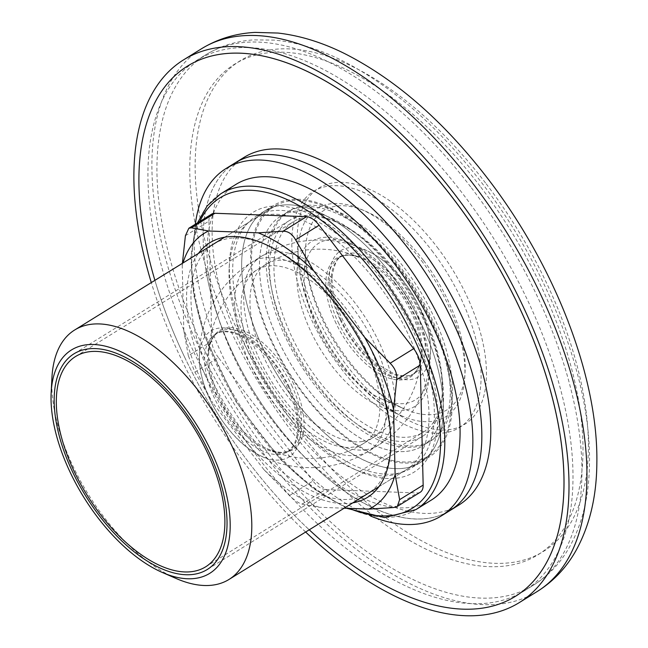 <?xml version="1.0" encoding="UTF-8"?>
<svg xmlns="http://www.w3.org/2000/svg" width="648" height="648" viewBox="0 0 648 648"><rect width="100%" height="100%" fill="white"/><g stroke="black" fill="none" stroke-linecap="round" stroke-linejoin="round"><path stroke-width="0.49" stroke-dasharray="3.24 2.43" d="M184.785 357.494A311.729 159.149 -121.7 0 0 309.242 529.797A311.729 159.149 58.3 0 1 154.904 280.349A311.729 159.149 -121.7 0 0 184.785 357.494M193.76 351.945A311.729 159.149 -121.7 0 0 524.491 590.725A311.729 159.149 -121.7 0 0 495.809 241.898A311.729 159.149 -121.7 0 0 196.457 60.548A311.729 159.149 -121.7 0 0 193.76 351.945M279.296 342.581A135.003 68.923 -121.7 0 0 422.528 445.986A135.003 68.923 -121.7 0 0 410.111 294.921A135.003 68.923 -121.7 0 0 280.471 216.383A135.003 68.923 -121.7 0 0 279.296 342.581M288.271 337.025A135.003 68.923 -121.7 0 0 431.503 440.438A135.003 68.923 -121.7 0 0 419.086 289.373A135.003 68.923 -121.7 0 0 289.437 210.835A135.003 68.923 -121.7 0 0 288.271 337.025M391.7 265.882A123.647 63.123 58.3 0 1 423.282 432.167A123.647 63.123 58.3 0 1 304.544 360.239A123.647 63.123 58.3 0 1 293.171 221.875A123.647 63.123 58.3 0 1 391.7 265.882M394.778 260.269A135.003 68.923 58.3 0 1 429.26 441.823A135.003 68.923 58.3 0 1 299.619 363.285A135.003 68.923 58.3 0 1 287.194 212.22A135.003 68.923 58.3 0 1 394.778 260.269M388.047 264.433A135.003 68.923 58.3 0 1 422.528 445.986A135.003 68.923 58.3 0 1 292.888 367.448A135.003 68.923 58.3 0 1 280.471 216.383A135.003 68.923 58.3 0 1 388.047 264.433M391.206 258.657A146.667 74.876 58.3 0 1 428.668 455.909A146.667 74.876 58.3 0 1 287.817 370.583A146.667 74.876 58.3 0 1 274.331 206.461A146.667 74.876 58.3 0 1 391.206 258.657M176.118 578.478A146.667 74.876 58.3 0 1 51.929 377.76M397.07 282.56A92.048 46.996 58.3 0 1 429.665 369.911A92.048 46.996 58.3 0 1 382.215 399.273A92.048 46.996 58.3 0 1 304.276 273.31A92.048 46.996 58.3 0 1 351.726 243.948A92.048 46.996 58.3 0 1 397.07 282.56M394.964 282.706A97.249 49.653 58.3 0 1 429.405 375.006A97.249 49.653 58.3 0 1 379.266 406.029A97.249 49.653 58.3 0 1 296.922 272.938A97.249 49.653 58.3 0 1 347.061 241.915A97.249 49.653 58.3 0 1 394.964 282.706M305.637 532.032A319.091 162.907 58.3 0 1 151.292 282.585M336.101 323.457A69.992 35.737 58.3 0 1 363.949 259.419L363.949 259.419A69.992 35.737 58.3 0 1 421.281 352.075A69.992 35.737 58.3 0 1 421.281 352.083A69.992 35.737 58.3 0 1 388.97 378.1A69.992 35.737 58.3 0 1 336.101 323.457M293.763 384.159A69.992 35.737 -121.7 0 0 240.894 329.524A69.992 35.737 -121.7 0 0 208.591 355.541L208.591 355.541A69.992 35.737 -121.7 0 0 265.923 448.197A69.992 35.737 -121.7 0 0 265.923 448.205A69.992 35.737 -121.7 0 0 293.763 384.159M340.232 319.877A74.147 37.859 -121.7 0 0 397.313 378.108A74.147 37.859 -121.7 0 0 430.442 347.684L430.442 347.684A74.147 37.859 -121.7 0 0 371.968 253.182A74.147 37.859 -121.7 0 0 371.96 253.182A74.147 37.859 -121.7 0 0 340.232 319.877M289.64 387.739A74.147 37.859 58.3 0 1 257.904 454.442A74.147 37.859 58.3 0 1 257.904 454.434A74.147 37.859 58.3 0 1 199.43 359.932L199.43 359.932A74.147 37.859 58.3 0 1 232.559 329.508A74.147 37.859 58.3 0 1 289.64 387.739M235.88 184.437A185.62 94.77 -121.7 0 0 252.963 392.153A185.62 94.77 -121.7 0 0 431.22 500.143M185.409 235.702L208.94 221.138L211.856 341.156L188.317 355.72L194.886 372.13L212.714 402.773A160.72 82.053 58.3 0 1 183.813 330.601L188.317 355.72M208.94 221.138A18.411 9.396 58.3 0 1 211.807 214.034M420.293 492.205A18.411 9.396 58.3 0 1 417.182 492.958L393.644 507.522M302 504.112L319.156 507.271A160.72 82.053 58.3 0 1 263.955 469.662L289.445 495.558C294.548 500.361 298.736 503.213 302 504.112L325.539 489.548L417.182 492.958M325.539 489.548A18.411 9.396 58.3 0 1 312.984 481.002L289.445 495.558M194.886 372.13L218.425 357.575L312.984 481.002M218.425 357.575A18.411 9.396 58.3 0 1 211.856 341.156M383.203 277.044A152.79 78.011 -121.7 0 0 229.473 262.108A152.79 78.011 -121.7 0 0 358.846 471.209A152.79 78.011 -121.7 0 0 436.955 430.134A152.79 78.011 -121.7 0 0 383.203 277.044M182.404 263.339L182.234 265.559A160.72 82.053 58.3 0 1 182.971 262.983M183.813 330.601L182.234 265.559M263.955 469.662L212.714 402.773M344.161 508.194L319.156 507.271M352.779 502.864A149.728 76.44 58.3 0 1 240.027 433.99A149.728 76.44 58.3 0 1 198.434 253.417M243.267 431.293A146.659 74.876 -121.7 0 0 368.088 493.379A146.659 74.876 -121.7 0 0 390.817 445.63A146.659 74.876 -121.7 0 0 266.636 244.92A146.659 74.876 -121.7 0 0 213.759 243.948A146.659 74.876 -121.7 0 0 243.267 431.293M376.723 282.439A146.659 74.876 58.3 0 1 406.231 469.784A146.659 74.876 58.3 0 1 353.346 468.812A146.659 74.876 58.3 0 1 281.41 407.697A146.659 74.876 58.3 0 1 229.165 268.11A146.659 74.876 58.3 0 1 251.894 220.352A146.659 74.876 58.3 0 1 376.723 282.439M206.04 270.791A204.339 104.328 -121.7 0 0 309.031 461.384A204.339 104.328 -121.7 0 0 450.036 510.511A204.339 104.328 -121.7 0 1 212.212 298.388A204.339 104.328 -121.7 0 1 235.005 162.972A204.339 104.328 -121.7 0 0 206.04 270.791M243.98 157.415A204.339 104.328 -121.7 0 0 215.014 265.235A204.339 104.328 -121.7 0 0 318.006 455.836A204.339 104.328 -121.7 0 0 459.011 504.954M243.745 289.008A147.882 75.5 -121.7 0 0 318.29 426.951A147.882 75.5 -121.7 0 0 420.333 462.502A147.882 75.5 -121.7 0 0 406.725 297.011A147.882 75.5 -121.7 0 0 264.716 210.981A147.882 75.5 -121.7 0 0 243.745 289.008M252.72 283.459A147.882 75.5 -121.7 0 0 327.256 421.394A147.882 75.5 -121.7 0 0 429.308 456.945A147.882 75.5 -121.7 0 0 415.7 291.462A147.882 75.5 -121.7 0 0 273.683 205.424A147.882 75.5 -121.7 0 0 252.72 283.459M195.332 224.224A204.339 104.328 -121.7 0 0 203.237 303.936A204.339 104.328 -121.7 0 0 370.478 516.01M239.242 314.531A147.882 75.5 -121.7 0 0 411.359 468.05A147.882 75.5 -121.7 0 0 397.759 302.567A147.882 75.5 -121.7 0 0 255.741 216.529A147.882 75.5 -121.7 0 0 239.242 314.531M248.216 308.983A147.882 75.5 -121.7 0 0 420.333 462.502A147.882 75.5 -121.7 0 0 406.725 297.011A147.882 75.5 -121.7 0 0 264.716 210.981A147.882 75.5 -121.7 0 0 248.216 308.983M288.182 339.115A126.773 64.727 -121.7 0 0 422.69 436.217A126.773 64.727 -121.7 0 0 411.026 294.354A126.773 64.727 -121.7 0 0 289.283 220.604A126.773 64.727 -121.7 0 0 288.182 339.115M423.614 260.569A117.126 59.794 58.3 0 1 464.559 377.744A117.126 59.794 58.3 0 1 404.7 409.091A117.126 59.794 58.3 0 1 305.532 248.808A117.126 59.794 58.3 0 1 423.614 260.569M421.508 260.715A122.334 62.459 58.3 0 1 464.276 383.098A122.334 62.459 58.3 0 1 401.76 415.838A122.334 62.459 58.3 0 1 298.177 248.427A122.334 62.459 58.3 0 1 421.508 260.715M431.892 250.63A138.818 70.875 58.3 0 1 435.764 433.285A138.818 70.875 58.3 0 1 291.827 244.685A138.818 70.875 58.3 0 1 431.892 250.63M480.816 187.159A288.409 147.242 58.3 0 1 488.859 566.635A288.409 147.242 58.3 0 1 189.815 174.806A288.409 147.242 58.3 0 1 480.816 187.159M471.388 187.807A311.729 159.149 58.3 0 1 533.458 585.168A311.729 159.149 58.3 0 1 234.106 403.817A311.729 159.149 58.3 0 1 205.432 54.999A311.729 159.149 58.3 0 1 471.388 187.807M537.338 591.43A319.091 162.907 58.3 0 1 230.907 405.794A319.091 162.907 58.3 0 1 201.552 48.73M486.194 183.821A288.409 147.242 58.3 0 1 494.246 563.306A288.409 147.242 58.3 0 1 195.194 171.477A288.409 147.242 58.3 0 1 486.194 183.821M437.279 247.301A138.818 70.875 58.3 0 1 441.15 429.956A138.818 70.875 58.3 0 1 297.213 241.356A138.818 70.875 58.3 0 1 437.279 247.301M362.556 441.466A101.866 52.002 58.3 0 1 264.943 359.632A101.866 52.002 58.3 0 1 265.826 264.408A101.866 52.002 58.3 0 1 373.896 342.436A101.866 52.002 58.3 0 1 373.021 437.659A101.866 52.002 58.3 0 1 362.556 441.466M364.921 347.984A101.866 52.002 58.3 0 1 364.046 443.208A101.866 52.002 58.3 0 1 353.581 447.023A101.866 52.002 58.3 0 1 255.968 365.18A101.866 52.002 58.3 0 1 256.851 269.965A101.866 52.002 58.3 0 1 364.921 347.984M291.624 385.252A69.036 35.243 58.3 0 1 291.025 449.785A69.036 35.243 58.3 0 1 224.734 409.617A69.036 35.243 58.3 0 1 218.384 332.367A69.036 35.243 58.3 0 1 291.624 385.252M288.571 387.139A69.036 35.243 -121.7 0 0 215.33 334.255A69.036 35.243 -121.7 0 0 221.681 411.504A69.036 35.243 -121.7 0 0 287.979 451.664A69.036 35.243 -121.7 0 0 288.571 387.139M338.248 322.372A69.036 35.243 -121.7 0 0 411.488 375.249A69.036 35.243 -121.7 0 0 405.138 297.999A69.036 35.243 -121.7 0 0 338.839 257.839A69.036 35.243 -121.7 0 0 338.248 322.372M341.294 320.485A69.036 35.243 58.3 0 1 341.893 255.952A69.036 35.243 58.3 0 1 408.183 296.112A69.036 35.243 58.3 0 1 414.534 373.361A69.036 35.243 58.3 0 1 341.294 320.485M366.452 449.639A111.067 56.708 58.3 0 1 260.018 360.41A111.067 56.708 58.3 0 1 260.982 256.584A111.067 56.708 58.3 0 1 378.821 341.658A111.067 56.708 58.3 0 1 377.857 445.484A111.067 56.708 58.3 0 1 366.452 449.639M369.846 347.215A111.067 56.708 58.3 0 1 368.89 451.032A111.067 56.708 58.3 0 1 357.477 455.188A111.067 56.708 58.3 0 1 251.051 365.958A111.067 56.708 58.3 0 1 252.007 262.132A111.067 56.708 58.3 0 1 369.846 347.215M415.959 509.579A185.62 94.77 58.3 0 1 237.703 401.59A185.62 94.77 58.3 0 1 220.628 193.882M199.819 221.454A182.558 93.199 -121.7 0 0 223.803 379.323A182.558 93.199 -121.7 0 0 349.199 508.388M196.457 60.548L205.432 54.999C219.81 46.202 235.734 41.172 253.206 39.901L274.477 40.103C295.124 42.039 316.313 48.195 338.037 58.563C389.529 83.786 437.619 125.453 482.298 183.554C549.026 270.329 592.118 382.077 589.421 466.293C588.749 498.361 581.726 525.941 568.361 549.042C559.41 564.165 547.779 576.202 533.458 585.168L524.491 590.725M289.437 210.835L287.194 212.22M431.503 440.438L429.26 441.823M205.667 566.814L423.282 432.167M75.557 356.522L293.171 221.875M378.926 486.689L428.668 455.909M224.581 237.241L274.331 206.461M382.215 399.273L404.7 409.091C388.12 401.898 370.68 387.334 352.374 365.383C333.833 342.104 320.379 317.317 312.012 291.017C307.022 274.444 304.86 260.375 305.532 248.808L304.276 273.31M351.726 243.948L347.061 241.915M429.665 369.911L429.405 375.006M379.266 406.029L401.76 415.838C386.297 409.115 370.162 396.471 353.354 377.93C331.015 352.285 314.896 324.041 304.981 293.204C299.757 275.983 297.489 261.055 298.177 248.427L296.922 272.938M363.949 259.419A101.866 101.866 0 0 0 265.826 264.408L256.851 269.965A101.866 101.866 0 0 0 208.591 355.541C208.964 343.813 212.228 336.085 218.384 332.367L215.33 334.255C220.458 330.998 227.367 330.901 236.05 333.955C246.499 337.932 256.981 345.854 267.494 357.728C275.441 366.889 282.091 377.047 287.445 388.201C295.423 405.365 298.769 420.455 297.473 433.48L294.451 444.342L287.979 451.664L291.025 449.785C284.95 453.624 276.583 453.098 265.923 448.197A101.866 101.866 0 0 0 364.046 443.208L373.021 437.659A101.866 101.866 0 0 0 421.281 352.083C420.9 363.803 417.636 371.531 411.488 375.249L414.534 373.361C410.152 376.626 403.194 376.715 393.66 373.604L377.314 364.136C363.147 352.901 351.516 337.997 342.428 319.424C334.498 302.373 331.144 287.348 332.375 274.355C334.903 262.845 338.07 256.705 341.893 255.952L338.839 257.839C344.914 253.992 353.281 254.518 363.949 259.419M371.96 253.182A111.067 111.067 0 0 0 260.982 256.584L252.007 262.132A111.067 111.067 0 0 0 199.43 359.932C199.973 394.187 230.089 440.697 257.904 454.434A111.067 111.067 0 0 0 368.89 451.032L377.857 445.484A111.067 111.067 0 0 0 430.442 347.684C430.555 316.67 402.376 268.952 371.968 253.182M368.088 493.379L406.231 469.784M213.759 243.948L251.894 220.352M353.346 468.812L358.846 471.209M229.165 268.11L229.473 262.108M266.636 244.92L263.89 243.721M390.817 445.63L390.671 448.627M346.648 508.291L313.284 488.511L280.754 459.756L236.018 401.72L204.379 335.721L193.525 294.443L190.828 256.883L195.097 229.886L197.51 222.88M273.683 205.424L255.741 216.529M429.308 456.945L411.359 468.05M289.283 220.604L73.913 353.857M422.69 436.217L207.311 569.471"/><path stroke-width="0.97" d="M309.242 529.797A311.729 159.149 -121.7 0 0 515.516 596.273A311.729 159.149 -121.7 0 0 486.834 247.447A311.729 159.149 -121.7 0 0 187.483 66.104A311.729 159.149 -121.7 0 0 154.904 280.349A311.729 159.149 58.3 0 1 187.483 66.104A311.729 159.149 58.3 0 1 453.438 198.912A311.729 159.149 58.3 0 1 515.516 596.273A311.729 159.149 58.3 0 1 309.242 529.797M174.085 400.529A123.647 63.123 58.3 0 1 205.667 566.814A123.647 63.123 58.3 0 1 86.929 494.886A123.647 63.123 58.3 0 1 75.557 356.522A123.647 63.123 58.3 0 1 174.085 400.529M51.16 392.753L51.929 377.76A146.667 74.876 58.3 0 1 74.658 330.002A146.667 74.876 58.3 0 1 191.541 382.199A146.667 74.876 58.3 0 1 229.003 579.45A146.667 74.876 58.3 0 1 176.118 578.478L162.356 572.476A131.325 67.044 -121.7 0 0 229.902 533.142A131.325 67.044 -121.7 0 0 176.167 396.73A131.325 67.044 -121.7 0 0 51.16 392.753A131.325 67.044 -121.7 0 0 162.356 572.476M151.292 282.585A319.091 162.907 58.3 0 1 183.603 59.835A319.091 162.907 58.3 0 1 455.852 195.793A319.091 162.907 58.3 0 1 519.388 602.535A319.091 162.907 58.3 0 1 305.637 532.032M393.871 263.023A185.62 94.77 -121.7 0 0 235.88 184.437L220.628 193.882A185.62 94.77 58.3 0 1 378.61 272.46A185.62 94.77 58.3 0 1 415.959 509.579L431.22 500.143A185.62 94.77 -121.7 0 0 393.871 263.023M188.835 228.25L211.807 214.034A18.411 9.396 58.3 0 1 214.917 213.273L191.387 227.837L188.835 228.25L185.409 235.702L182.404 263.339M283.03 231.247L258.204 232.843A160.72 82.053 58.3 0 1 313.405 270.443L295.585 239.801C292.216 233.928 288.028 231.077 283.03 231.247L306.569 216.683L214.917 213.273M306.569 216.683A18.411 9.396 58.3 0 1 319.116 225.237L295.585 239.801M390.145 363.228L364.654 337.333A160.72 82.053 58.3 0 1 393.547 409.504L396.714 379.639C397.297 373.718 395.11 368.242 390.145 363.228L413.675 348.665L319.116 225.237M413.675 348.665A18.411 9.396 58.3 0 1 420.252 365.075L396.714 379.639M399.63 499.657L395.126 474.547A160.72 82.053 58.3 0 1 368.817 509.117L393.644 507.522L397.321 506.42L399.63 499.657L423.16 485.101L420.252 365.075M423.16 485.101A18.411 9.396 58.3 0 1 420.293 492.205L397.321 506.42M368.817 509.117L344.161 508.194M393.547 409.504L395.126 474.547M313.405 270.443L364.654 337.333M182.971 262.983A160.72 82.053 58.3 0 1 208.543 230.996L191.387 227.837M208.543 230.996L258.204 232.843M198.434 253.417A149.728 76.44 58.3 0 1 263.89 243.721A149.728 76.44 58.3 0 1 390.671 448.627A149.728 76.44 58.3 0 1 352.779 502.864M370.478 516.01A204.339 104.328 -121.7 0 0 441.061 516.059L450.036 510.511A204.339 104.328 -121.7 0 0 431.236 281.848A204.339 104.328 -121.7 0 0 235.005 162.972L243.98 157.415A204.339 104.328 -121.7 0 1 440.211 276.299A204.339 104.328 -121.7 0 1 459.011 504.954L450.036 510.511A204.339 104.328 -121.7 0 0 431.236 281.848A204.339 104.328 -121.7 0 0 235.005 162.972L226.039 168.521A204.339 104.328 -121.7 0 0 195.332 224.224M441.061 516.059A204.339 104.328 -121.7 0 0 422.269 287.404A204.339 104.328 -121.7 0 0 226.039 168.521M72.811 472.368A126.773 64.727 -121.7 0 0 207.311 569.471A126.773 64.727 -121.7 0 0 195.656 427.615A126.773 64.727 -121.7 0 0 73.913 353.857A126.773 64.727 -121.7 0 0 72.811 472.368M183.603 59.835L201.552 48.73A319.091 162.907 58.3 0 1 473.793 184.688A319.091 162.907 58.3 0 1 537.338 591.43L519.388 602.535M349.199 508.388A182.558 93.199 -121.7 0 0 439.781 456.557A182.558 93.199 -121.7 0 0 375.37 275.157A182.558 93.199 -121.7 0 0 199.819 221.454M229.003 579.45L378.926 486.689M74.658 330.002L224.581 237.241M201.552 48.73C217.72 38.88 235.564 33.437 255.093 32.4L278.081 33.056C299.676 35.527 321.619 42.242 343.918 53.225C395.669 79.299 443.742 121.257 488.155 179.091C554.988 266.101 598.501 377.549 596.84 463.442C596.573 496.822 589.599 525.909 575.918 550.687C566.271 567.753 553.408 581.337 537.338 591.43M415.959 509.579L384.483 517.59L346.648 508.291M197.51 222.88L207.125 205.967L220.628 193.882"/></g></svg>

